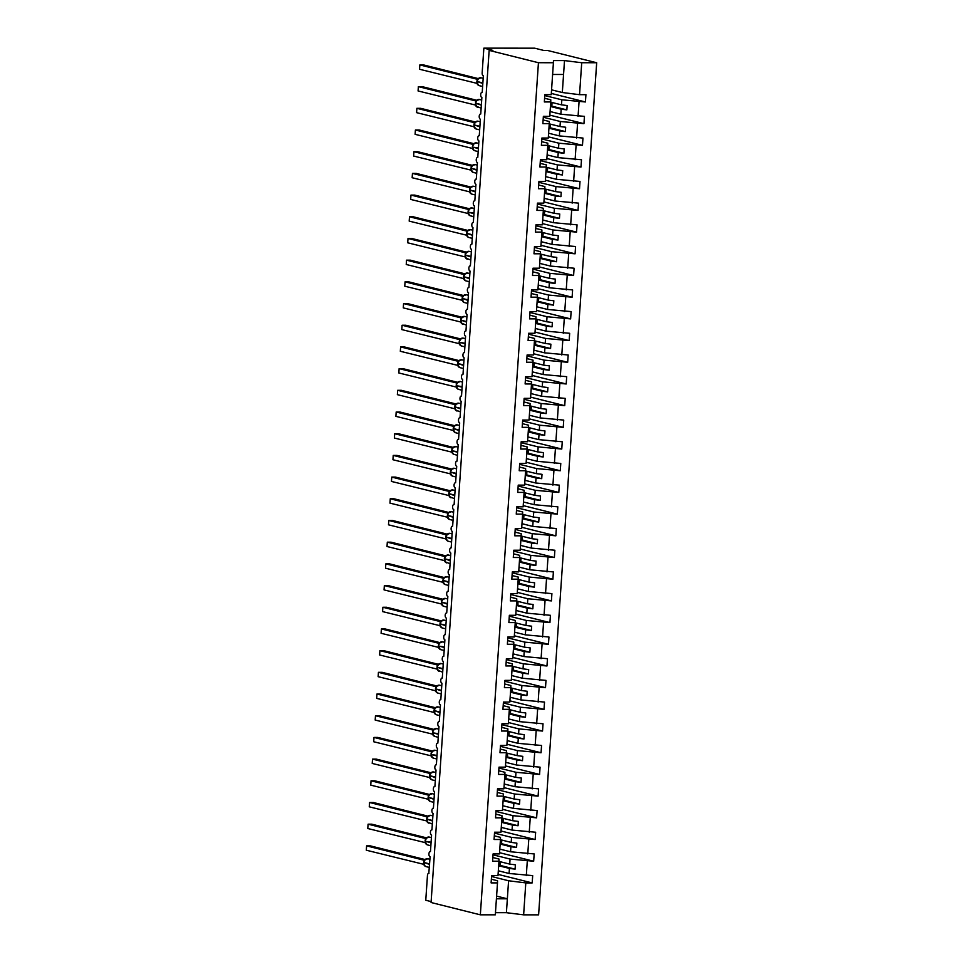 <?xml version="1.0" encoding="UTF-8"?>
<svg xmlns="http://www.w3.org/2000/svg" width="963" height="963" viewBox="0 0 963 963"><rect width="100%" height="100%" fill="white"/><g stroke="black" fill="none" stroke-linecap="round" stroke-linejoin="round"><path stroke-width="1.44" d="M491.539 876.499L508.584 880.76L525.798 882.915L523.631 914.838L538.606 914.85L596.687 62.739L547.417 50.437L543.686 50.437L534.646 48.174L483.859 48.15L492.9 50.413L489.156 50.401L431.075 902.512L480.344 914.826L495.319 914.826L497.498 882.89L491.106 882.89L491.612 875.608L497.991 875.608L498.978 861.199L492.587 861.199L493.08 853.916L499.472 853.916L500.459 839.507L494.067 839.507L494.561 832.213L500.953 832.225L501.928 817.816L495.548 817.816L496.041 810.521L502.433 810.533L503.408 796.124L497.028 796.124L497.522 788.829L503.914 788.829L504.889 774.433L498.509 774.433L499.003 767.138L505.382 767.138L506.369 752.741L499.978 752.729L500.483 745.446L506.863 745.446L507.85 731.049L501.458 731.037L501.964 723.755L508.344 723.755L509.331 709.346L502.939 709.346L503.432 702.063L509.824 702.063L510.811 687.654L504.419 687.654L504.913 680.372L511.305 680.372L512.28 665.963L505.9 665.963L506.394 658.668L512.785 658.68L513.761 644.271L507.381 644.271L507.874 636.976L514.266 636.988L515.241 622.58L508.861 622.58L509.355 615.285L515.735 615.285L516.722 600.888L510.33 600.888L510.835 593.593L517.215 593.593L518.202 579.196L511.81 579.184L512.316 571.902L518.696 571.902L519.683 557.505L513.291 557.493L513.785 550.21L520.176 550.21L521.164 535.801L514.772 535.801L515.265 528.518L521.657 528.518L522.632 514.11L516.252 514.11L516.746 506.827L523.138 506.827L524.113 492.418L517.733 492.418L518.226 485.123L524.618 485.135L525.593 470.726L519.213 470.726L519.707 463.432L526.087 463.444L527.074 449.035L520.682 449.035L521.188 441.74L527.568 441.74L528.555 427.343L522.163 427.343L522.668 420.049L529.048 420.049L530.035 405.652L523.643 405.64L524.137 398.357L530.529 398.357L531.516 383.96L525.124 383.948L525.617 376.665L532.009 376.665L532.984 362.257L526.605 362.257L527.098 354.974L533.49 354.974L534.465 340.565L528.085 340.565L528.579 333.282L534.959 333.282L535.946 318.873L529.566 318.873L530.059 311.579L536.439 311.591L537.426 297.182L531.034 297.182L531.54 289.887L537.92 289.899L538.907 275.49L532.515 275.49L533.021 268.196L539.4 268.196L540.387 253.799L533.996 253.799L534.489 246.504L540.881 246.504L541.868 232.107L535.476 232.095L535.97 224.812L542.362 224.812L543.337 210.416L536.957 210.403L537.45 203.121L543.842 203.121L544.817 188.712L538.437 188.712L538.931 181.429L545.311 181.429L546.298 167.02L539.918 167.02L540.412 159.738L546.791 159.738L547.778 145.329L541.387 145.329L541.892 138.034L548.272 138.046L549.259 123.637L542.867 123.637L543.373 116.342L549.753 116.354L550.74 101.946L544.348 101.946L544.841 94.651L551.233 94.651L553.412 62.727L538.437 62.715L480.344 914.826M544.781 95.554L561.826 99.803L561.489 104.847L567.147 105.545L566.858 109.89L561.188 109.18L560.839 114.212L584.445 116.367L583.951 123.649L560.346 121.507L560.009 126.538L565.666 127.236L565.377 131.582L559.708 130.872L559.371 135.903L582.964 138.058L582.471 145.353L558.865 143.198L558.528 148.23L564.186 148.94L563.897 153.273L558.227 152.563L557.89 157.595L581.483 159.75L580.99 167.044L557.384 164.89L557.047 169.921L562.717 170.632L562.416 174.965L556.746 174.255L556.409 179.287L580.015 181.441L579.509 188.736L555.916 186.581L555.567 191.613L561.236 192.323L560.935 196.657L555.278 195.958L554.929 200.99L578.534 203.133L578.029 210.428L554.435 208.273L554.086 213.304L559.756 214.015L559.455 218.348L553.797 217.65L553.448 222.682L577.054 224.836L576.56 232.119L552.955 229.964L552.606 234.996L558.275 235.706L557.974 240.052L552.317 239.342L551.968 244.373L575.573 246.528L575.08 253.811L551.474 251.656L551.137 256.688L556.795 257.398L556.506 261.743L550.836 261.033L550.487 266.065L574.092 268.22L573.599 275.502L549.993 273.36L549.656 278.391L555.314 279.089L555.025 283.435L549.355 282.725L549.018 287.756L572.612 289.911L572.118 297.206L548.513 295.051L548.176 300.083L553.833 300.781L553.544 305.127L547.875 304.416L547.538 309.448L571.131 311.603L570.638 318.897L547.032 316.743L546.695 321.774L552.365 322.485L552.064 326.818L546.394 326.108L546.057 331.14L569.663 333.294L569.157 340.589L545.564 338.434L545.214 343.466L550.884 344.176L550.583 348.51L544.926 347.799L544.577 352.831L568.182 354.986L567.676 362.281L544.083 360.126L543.734 365.158L549.404 365.868L549.103 370.201L543.445 369.503L543.096 374.535L566.701 376.677L566.208 383.972L542.602 381.817L542.253 386.849L547.923 387.559L547.622 391.893L541.964 391.195L541.615 396.226L565.221 398.381L564.727 405.664L541.122 403.509L540.785 408.541L546.442 409.251L546.153 413.596L540.484 412.886L540.135 417.918L563.74 420.073L563.247 427.355L539.641 425.201L539.304 430.232L544.962 430.943L544.673 435.288L539.003 434.578L538.666 439.61L562.26 441.764L561.766 449.047L538.161 446.904L537.823 451.936L543.481 452.634L543.192 456.98L537.523 456.269L537.185 461.301L560.779 463.456L560.285 470.751L536.692 468.596L536.343 473.627L542.013 474.326L541.712 478.671L536.042 477.961L535.705 482.993L559.31 485.147L558.805 492.442L535.211 490.287L534.862 495.319L540.532 496.029L540.231 500.363L534.573 499.653L534.224 504.684L557.83 506.839L557.324 514.134L533.731 511.979L533.382 517.011L539.051 517.721L538.75 522.054L533.093 521.344L532.744 526.388L556.349 528.531L555.856 535.825L532.25 533.671L531.901 538.702L537.571 539.412L537.27 543.746L531.612 543.048L531.263 548.079L554.869 550.234L554.375 557.517L530.769 555.362L530.432 560.394L536.09 561.104L535.801 565.437L530.131 564.739L529.782 569.771L553.388 571.926L552.894 579.208L529.289 577.054L528.952 582.085L534.609 582.796L534.321 587.141L528.651 586.431L528.314 591.463L551.907 593.617L551.414 600.9L527.808 598.745L527.471 603.777L533.129 604.487L532.84 608.833L527.17 608.122L526.833 613.154L550.427 615.309L549.933 622.592L526.34 620.449L525.991 625.481L531.66 626.179L531.359 630.524L525.69 629.814L525.353 634.846L548.958 637L548.453 644.295L524.859 642.14L524.51 647.172L530.18 647.882L529.879 652.216L524.221 651.506L523.872 656.537L547.478 658.692L546.972 665.987L523.378 663.832L523.029 668.864L528.699 669.574L528.398 673.907L522.74 673.197L522.391 678.229L545.997 680.384L545.503 687.678L521.898 685.524L521.549 690.555L527.218 691.265L526.917 695.599L521.26 694.889L520.911 699.932L544.516 702.075L544.023 709.37L520.417 707.215L520.08 712.247L525.738 712.957L525.449 717.291L519.779 716.592L519.442 721.624L543.036 723.779L542.542 731.061L518.937 728.907L518.6 733.938L524.257 734.649L523.968 738.982L518.299 738.284L517.962 743.316L541.555 745.47L541.062 752.753L517.456 750.598L517.119 755.63L522.777 756.34L522.488 760.686L516.818 759.976L516.481 765.007L540.074 767.162L539.581 774.445L515.987 772.29L515.638 777.322L521.308 778.032L521.007 782.377L515.337 781.667L515 786.699L538.606 788.853L538.1 796.136L514.507 793.994L514.158 799.025L519.827 799.723L519.526 804.069L513.869 803.359L513.52 808.39L537.125 810.545L536.62 817.84L513.026 815.685L512.677 820.717L518.347 821.427L518.046 825.76L512.388 825.05L512.039 830.082L535.645 832.237L535.151 839.531L511.546 837.377L511.197 842.408L516.866 843.119L516.565 847.452L510.908 846.742L510.559 851.774L534.164 853.928L533.671 861.223L510.065 859.068L509.728 864.1L515.386 864.81L515.097 869.144L509.427 868.433L509.09 873.477L532.683 875.62L532.19 882.915L525.798 882.915M551.317 93.435L585.432 101.958L561.826 99.803M596.687 62.739L581.712 62.739L579.545 94.675L585.925 94.675L585.432 101.958M579.545 94.675L562.32 92.52L551.558 89.836M428.98 873.26A2.624 1.372 -90 0 0 428.812 873.236L430.112 856.769A2.624 1.372 90 0 1 428.92 854A2.624 1.372 90 0 1 430.28 851.545A2.624 1.372 90 0 1 430.461 851.569L431.58 835.077A2.624 1.372 90 0 1 430.401 832.309A2.624 1.372 90 0 1 431.761 829.853A2.624 1.372 90 0 1 431.942 829.877L433.061 813.386A2.624 1.372 90 0 1 431.881 810.617A2.624 1.372 90 0 1 433.242 808.162A2.624 1.372 90 0 1 433.422 808.186L434.542 791.694A2.624 1.372 90 0 1 433.362 788.926A2.624 1.372 90 0 1 434.722 786.47A2.624 1.372 90 0 1 434.903 786.482L436.022 770.003A2.624 1.372 90 0 1 434.831 767.222A2.624 1.372 90 0 1 436.203 764.778A2.624 1.372 90 0 1 436.371 764.791L437.503 748.311A2.624 1.372 90 0 1 436.311 745.531A2.624 1.372 90 0 1 437.684 743.075A2.624 1.372 90 0 1 437.852 743.099L438.984 726.62A2.624 1.372 90 0 1 437.792 723.839A2.624 1.372 90 0 1 439.164 721.383A2.624 1.372 90 0 1 439.333 721.407L440.464 704.916A2.624 1.372 90 0 1 439.272 702.147A2.624 1.372 90 0 1 440.633 699.692A2.624 1.372 90 0 1 440.813 699.716L441.933 683.224A2.624 1.372 90 0 1 440.753 680.456A2.624 1.372 90 0 1 442.113 678A2.624 1.372 90 0 1 442.294 678.024L443.413 661.533A2.624 1.372 90 0 1 442.234 658.764A2.624 1.372 90 0 1 443.594 656.309A2.624 1.372 90 0 1 443.774 656.333L444.894 639.841A2.624 1.372 90 0 1 443.714 637.073A2.624 1.372 90 0 1 445.075 634.617A2.624 1.372 90 0 1 445.255 634.641L446.375 618.15A2.624 1.372 90 0 1 445.183 615.381A2.624 1.372 90 0 1 446.555 612.925A2.624 1.372 90 0 1 446.724 612.937L447.855 596.458A2.624 1.372 90 0 1 446.663 593.677A2.624 1.372 90 0 1 448.036 591.234A2.624 1.372 90 0 1 448.204 591.246L449.336 574.767A2.624 1.372 90 0 1 448.144 571.986A2.624 1.372 90 0 1 449.516 569.53A2.624 1.372 90 0 1 449.685 569.554L450.816 553.075A2.624 1.372 90 0 1 449.625 550.294A2.624 1.372 90 0 1 450.985 547.839A2.624 1.372 90 0 1 451.166 547.863L452.285 531.371A2.624 1.372 90 0 1 451.105 528.603A2.624 1.372 90 0 1 452.466 526.147A2.624 1.372 90 0 1 452.646 526.171L453.766 509.68A2.624 1.372 90 0 1 452.586 506.911A2.624 1.372 90 0 1 453.946 504.456A2.624 1.372 90 0 1 454.127 504.48L455.246 487.988A2.624 1.372 90 0 1 454.055 485.22A2.624 1.372 90 0 1 455.427 482.764A2.624 1.372 90 0 1 455.607 482.788L456.727 466.297A2.624 1.372 90 0 1 455.535 463.528A2.624 1.372 90 0 1 456.907 461.072A2.624 1.372 90 0 1 457.076 461.096L458.207 444.605A2.624 1.372 90 0 1 457.016 441.836A2.624 1.372 90 0 1 458.388 439.381A2.624 1.372 90 0 1 458.557 439.393L459.688 422.913A2.624 1.372 90 0 1 458.496 420.133A2.624 1.372 90 0 1 459.869 417.689A2.624 1.372 90 0 1 460.037 417.701L461.169 401.222A2.624 1.372 90 0 1 459.977 398.441A2.624 1.372 90 0 1 461.337 395.986A2.624 1.372 90 0 1 461.518 396.01L462.637 379.53A2.624 1.372 90 0 1 461.458 376.75A2.624 1.372 90 0 1 462.818 374.294A2.624 1.372 90 0 1 462.998 374.318L464.118 357.827A2.624 1.372 90 0 1 462.938 355.058A2.624 1.372 90 0 1 464.298 352.602A2.624 1.372 90 0 1 464.479 352.627L465.598 336.135A2.624 1.372 90 0 1 464.407 333.367A2.624 1.372 90 0 1 465.779 330.911A2.624 1.372 90 0 1 465.96 330.935L467.079 314.444A2.624 1.372 90 0 1 465.887 311.675A2.624 1.372 90 0 1 467.26 309.219A2.624 1.372 90 0 1 467.428 309.243L468.56 292.752A2.624 1.372 90 0 1 467.368 289.983A2.624 1.372 90 0 1 468.74 287.528A2.624 1.372 90 0 1 468.909 287.552L470.04 271.06A2.624 1.372 90 0 1 468.849 268.292A2.624 1.372 90 0 1 470.221 265.836A2.624 1.372 90 0 1 470.389 265.848L471.521 249.369A2.624 1.372 90 0 1 470.329 246.588A2.624 1.372 90 0 1 471.689 244.133A2.624 1.372 90 0 1 471.87 244.157L472.989 227.677A2.624 1.372 90 0 1 471.81 224.897A2.624 1.372 90 0 1 473.17 222.441A2.624 1.372 90 0 1 473.351 222.465L474.47 205.986A2.624 1.372 90 0 1 473.29 203.205A2.624 1.372 90 0 1 474.651 200.749A2.624 1.372 90 0 1 474.831 200.773L475.951 184.282A2.624 1.372 90 0 1 474.759 181.513A2.624 1.372 90 0 1 476.131 179.058A2.624 1.372 90 0 1 476.312 179.082L477.431 162.591A2.624 1.372 90 0 1 476.24 159.822A2.624 1.372 90 0 1 477.612 157.366A2.624 1.372 90 0 1 477.78 157.39L478.912 140.899A2.624 1.372 90 0 1 477.72 138.13A2.624 1.372 90 0 1 479.093 135.675A2.624 1.372 90 0 1 479.261 135.699L480.393 119.207A2.624 1.372 90 0 1 479.201 116.439A2.624 1.372 90 0 1 480.573 113.983A2.624 1.372 90 0 1 480.742 114.007L481.873 97.516A2.624 1.372 90 0 1 480.681 94.747A2.624 1.372 90 0 1 482.042 92.292A2.624 1.372 90 0 1 482.222 92.304L483.342 75.824A2.624 1.372 90 0 1 482.162 72.875L483.859 48.15M543.301 117.245L560.346 121.507M549.837 115.139L583.951 123.649M550.078 111.527L560.839 114.212M541.832 138.937L558.865 143.198M548.356 136.83L582.471 145.353M548.609 133.219L559.371 135.903M540.351 160.628L557.384 164.89M546.876 158.522L580.99 167.044M547.128 154.911L557.89 157.595M538.871 182.32L555.916 186.581M545.395 180.213L579.509 188.736M545.648 176.602L556.409 179.287M537.39 204.012L554.435 208.273M543.926 201.905L578.029 210.428M544.167 198.294L554.929 200.99M535.909 225.715L552.955 229.964M542.446 223.597L576.56 232.119M542.687 219.985L553.448 222.682M534.429 247.407L551.474 251.656M540.965 245.288L575.08 253.811M541.206 241.689L551.968 244.373M532.948 269.098L549.993 273.36M539.485 266.98L573.599 275.502M539.725 263.381L550.487 266.065M531.48 290.79L548.513 295.051M538.004 288.683L572.118 297.206M538.257 285.072L549.018 287.756M529.999 312.481L547.032 316.743M536.523 310.375L570.638 318.897M536.776 306.764L547.538 309.448M528.518 334.173L545.564 338.434M535.043 332.066L569.157 340.589M535.296 328.455L546.057 331.14M527.038 355.865L544.083 360.126M533.574 353.758L567.676 362.281M533.815 350.147L544.577 352.831M525.557 377.556L542.602 381.817M532.094 375.45L566.208 383.972M532.334 371.838L543.096 374.535M524.077 399.26L541.122 403.509M530.613 397.141L564.727 405.664M530.854 393.53L541.615 396.226M522.596 420.951L539.641 425.201M529.132 418.833L563.247 427.355M529.373 415.234L540.135 417.918M521.127 442.643L538.161 446.904M527.652 440.524L561.766 449.047M527.905 436.925L538.666 439.61M519.647 464.335L536.692 468.596M526.171 462.228L560.285 470.751M526.424 458.617L537.185 461.301M518.166 486.026L535.211 490.287M524.691 483.92L558.805 492.442M524.943 480.308L535.705 482.993M516.686 507.718L533.731 511.979M523.222 505.611L557.324 514.134M523.463 502L534.224 504.684M515.205 529.409L532.25 533.671M521.741 527.303L555.856 535.825M521.982 523.691L532.744 526.388M513.724 551.101L530.769 555.362M520.261 548.994L554.375 557.517M520.501 545.383L531.263 548.079M512.244 572.804L529.289 577.054M518.78 570.686L552.894 579.208M519.021 567.075L529.782 569.771M510.775 594.496L527.808 598.745M517.3 592.377L551.414 600.9M517.552 588.778L528.314 591.463M509.295 616.188L526.34 620.449M515.819 614.069L549.933 622.592M516.072 610.47L526.833 613.154M507.814 637.879L524.859 642.14M514.338 635.773L548.453 644.295M514.591 632.161L525.353 634.846M506.333 659.571L523.378 663.832M512.87 657.464L546.972 665.987M513.11 653.853L523.872 656.537M504.853 681.262L521.898 685.524M511.389 679.156L545.503 687.678M511.63 675.545L522.391 678.229M503.372 702.954L520.417 707.215M509.909 700.847L544.023 709.37M510.149 697.236L520.911 699.932M501.892 724.645L518.937 728.907M508.428 722.539L542.542 731.061M508.669 718.928L519.442 721.624M500.423 746.349L517.456 750.598M506.947 744.23L541.062 752.753M507.2 740.619L517.962 743.316M498.942 768.041L515.987 772.29M505.467 765.922L539.581 774.445M505.719 762.323L516.481 765.007M497.462 789.732L514.507 793.994M503.986 787.614L538.1 796.136M504.239 784.014L515 786.699M495.981 811.424L513.026 815.685M502.517 809.317L536.62 817.84M502.758 805.706L513.52 808.39M494.501 833.115L511.546 837.377M501.037 831.009L535.151 839.531M501.278 827.398L512.039 830.082M493.02 854.807L510.065 859.068M499.556 852.7L533.671 861.223M499.797 849.089L510.559 851.774M544.601 98.262L550.776 99.803L550.74 101.946M543.12 119.954L549.295 121.494L549.259 123.637M541.639 141.645L547.815 143.186L547.778 145.329M540.159 163.337L546.334 164.878L546.298 167.02M538.69 185.028L544.853 186.581L544.817 188.712M537.21 206.732L543.373 208.273L543.337 210.416M535.729 228.424L541.904 229.964L541.868 232.107M534.248 250.115L540.424 251.656L540.387 253.799M532.768 271.807L538.943 273.348L538.907 275.49M531.287 293.498L537.462 295.039L537.426 297.182M529.806 315.19L535.982 316.731L535.946 318.873M528.338 336.881L534.501 338.422L534.465 340.565M526.857 358.573L533.021 360.126L532.984 362.257M525.377 380.277L531.552 381.817L531.516 383.96M523.896 401.968L530.071 403.509L530.035 405.652M522.415 423.66L528.591 425.201L528.555 427.343M520.935 445.351L527.11 446.892L527.074 449.035M519.454 467.043L525.629 468.584L525.593 470.726M517.986 488.735L524.149 490.275L524.113 492.418M516.505 510.426L522.668 511.967L522.632 514.11M515.024 532.118L521.2 533.671L521.164 535.801M513.544 553.821L519.719 555.362L519.683 557.505M512.063 575.513L518.238 577.054L518.202 579.196M510.583 597.204L516.758 598.745L516.722 600.888M509.102 618.896L515.277 620.437L515.241 622.58M507.633 640.588L513.797 642.128L513.761 644.271M506.153 662.279L512.316 663.82L512.28 665.963M504.672 683.971L510.847 685.512L510.811 687.654M503.192 705.662L509.367 707.215L509.331 709.346M501.711 727.366L507.886 728.907L507.85 731.049M500.23 749.058L506.406 750.598L506.369 752.741M498.75 770.749L504.925 772.29L504.889 774.433M497.281 792.441L503.444 793.981L503.408 796.124M495.801 814.132L501.964 815.673L501.928 817.816M494.32 835.824L500.495 837.365L500.459 839.507M492.839 857.515L499.015 859.056L498.978 861.199M498.076 874.392L532.19 882.915M498.316 870.781L509.09 873.477M428.812 873.236A2.624 1.372 -90 0 0 427.452 875.523L425.766 900.261L431.135 901.597M491.359 879.207L497.534 880.76L497.498 882.89M579.04 101.958L578.065 116.367M577.559 123.649L576.584 138.058M576.091 145.341L575.104 159.75M574.61 167.032L573.623 181.441M573.129 188.736L572.142 203.133M571.649 210.428L570.662 224.824M570.168 232.119L569.193 246.516M568.688 253.811L567.713 268.22M567.207 275.502L566.232 289.911M565.738 297.194L564.751 311.603M564.258 318.885L563.271 333.294M562.777 340.577L561.79 354.986M561.297 362.281L560.31 376.677M559.816 383.972L558.841 398.369M558.335 405.664L557.36 420.061M556.855 427.355L555.88 441.764M555.386 449.047L554.399 463.456M553.906 470.738L552.918 485.147M552.425 492.43L551.438 506.839M550.944 514.134L549.957 528.531M549.464 535.825L548.489 550.222M547.983 557.517L547.008 571.914M546.503 579.208L545.527 593.605M545.034 600.9L544.047 615.309M543.553 622.592L542.566 637M542.073 644.283L541.086 658.692M540.592 665.975L539.605 680.384M539.111 687.678L538.136 702.075M537.631 709.37L536.656 723.767M536.15 731.061L535.175 745.458M534.682 752.753L533.695 767.15M533.201 774.445L532.214 788.853M531.72 796.136L530.733 810.545M530.24 817.828L529.253 832.237M528.759 839.519L527.784 853.928M527.279 861.223L526.304 875.62M550.716 102.15L561.489 104.847M550.427 106.496L561.188 109.18M549.247 123.842L560.009 126.538M548.946 128.187L559.708 130.872M547.766 145.533L558.528 148.23M547.466 149.879L558.227 152.563M546.286 167.237L557.047 169.921M545.985 171.57L556.746 174.255M544.805 188.929L555.567 191.613M544.504 193.262L555.278 195.958M543.325 210.62L554.086 213.304M543.036 214.954L553.797 217.65M541.844 232.312L552.606 234.996M541.555 236.645L552.317 239.342M540.363 254.003L551.137 256.688M540.074 258.349L550.836 261.033M538.895 275.695L549.656 278.391M538.594 280.04L549.355 282.725M537.414 297.386L548.176 300.083M537.113 301.732L547.875 304.416M535.934 319.078L546.695 321.774M535.633 323.424L546.394 326.108M534.453 340.782L545.214 343.466M534.152 345.115L544.926 347.799M532.972 362.473L543.734 365.158M532.683 366.807L543.445 369.503M531.492 384.165L542.253 386.849M531.203 388.498L541.964 391.195M530.011 405.856L540.785 408.541M529.722 410.19L540.484 412.886M528.543 427.548L539.304 430.232M528.242 431.893L539.003 434.578M527.062 449.24L537.823 451.936M526.761 453.585L537.523 456.269M525.581 470.931L536.343 473.627M525.28 475.277L536.042 477.961M524.101 492.623L534.862 495.319M523.8 496.968L534.573 499.653M522.62 514.326L533.382 517.011M522.331 518.66L533.093 521.344M521.139 536.018L531.901 538.702M520.851 540.351L531.612 543.048M519.659 557.709L530.432 560.394M519.37 562.043L530.131 564.739M518.19 579.401L528.952 582.085M517.889 583.734L528.651 586.431M516.71 601.093L527.471 603.777M516.409 605.438L527.17 608.122M515.229 622.784L525.991 625.481M514.928 627.13L525.69 629.814M513.748 644.476L524.51 647.172M513.448 648.821L524.221 651.506M512.268 666.179L523.029 668.864M511.979 670.513L522.74 673.197M510.787 687.871L521.549 690.555M510.498 692.204L521.26 694.889M509.307 709.562L520.08 712.247M509.018 713.896L519.779 716.592M507.838 731.254L518.6 733.938M507.537 735.588L518.299 738.284M506.357 752.946L517.119 755.63M506.057 757.279L516.818 759.976M504.877 774.637L515.638 777.322M504.576 778.983L515.337 781.667M503.396 796.329L514.158 799.025M503.095 800.674L513.869 803.359M501.916 818.02L512.677 820.717M501.627 822.366L512.388 825.05M500.435 839.724L511.197 842.408M500.146 844.057L510.908 846.742M498.954 861.416L509.728 864.1M498.665 865.749L509.427 868.433M508.584 880.76L506.406 912.695L495.464 912.683M523.631 914.838L506.406 912.695M496.595 896.12L507.357 898.804L496.414 898.804M581.712 62.739L564.499 60.585L553.448 60.585L553.412 62.727M538.437 62.715L489.156 50.401M552.606 74.464L563.56 74.476L562.32 92.52M564.499 60.585L563.56 74.476M498.69 865.388L500.062 865.388L500.303 861.753M500.062 865.388L515.097 869.144M500.17 843.696L501.542 843.696L501.783 840.049M501.542 843.696L516.565 847.452M501.651 822.005L503.023 822.005L503.264 818.357M503.023 822.005L518.046 825.76M503.131 800.313L504.492 800.313L504.744 796.666M504.492 800.313L519.526 804.069M504.6 778.622L505.972 778.622L506.225 774.974M505.972 778.622L521.007 782.377M506.081 756.93L507.453 756.93L507.706 753.283M507.453 756.93L522.488 760.686M507.561 735.226L508.933 735.226L509.186 731.591M508.933 735.226L523.968 738.982M509.042 713.535L510.414 713.535L510.655 709.9M510.414 713.535L525.449 717.291M510.522 691.843L511.895 691.843L512.135 688.208M511.895 691.843L526.917 695.599M512.003 670.152L513.375 670.152L513.616 666.504M513.375 670.152L528.398 673.907M513.484 648.46L514.844 648.46L515.097 644.813M514.844 648.46L529.879 652.216M514.952 626.769L516.324 626.769L516.577 623.121M516.324 626.769L531.359 630.524M516.433 605.077L517.805 605.077L518.058 601.43M517.805 605.077L532.84 608.833M517.913 583.385L519.286 583.385L519.539 579.738M519.286 583.385L534.321 587.141M519.394 561.682L520.766 561.682L521.007 558.046M520.766 561.682L535.801 565.437M520.875 539.99L522.247 539.99L522.488 536.355M522.247 539.99L537.27 543.746M522.355 518.299L523.728 518.299L523.968 514.663M523.728 518.299L538.75 522.054M523.836 496.607L525.196 496.607L525.449 492.96M525.196 496.607L540.231 500.363M525.304 474.915L526.677 474.915L526.93 471.268M526.677 474.915L541.712 478.671M526.785 453.224L528.157 453.224L528.41 449.577M528.157 453.224L543.192 456.98M528.266 431.532L529.638 431.532L529.891 427.885M529.638 431.532L544.673 435.288M529.746 409.841L531.119 409.841L531.359 406.193M531.119 409.841L546.153 413.596M531.227 388.137L532.599 388.137L532.84 384.502M532.599 388.137L547.622 391.893M532.708 366.446L534.08 366.446L534.321 362.81M534.08 366.446L549.103 370.201M534.188 344.754L535.548 344.754L535.801 341.119M535.548 344.754L550.583 348.51M535.657 323.062L537.029 323.062L537.282 319.415M537.029 323.062L552.064 326.818M537.137 301.371L538.51 301.371L538.762 297.723M538.51 301.371L553.544 305.127M538.618 279.679L539.99 279.679L540.243 276.032M539.99 279.679L555.025 283.435M540.099 257.988L541.471 257.988L541.712 254.34M541.471 257.988L556.506 261.743M541.579 236.296L542.951 236.296L543.192 232.649M542.951 236.296L557.974 240.052M543.06 214.593L544.432 214.593L544.673 210.957M544.432 214.593L559.455 218.348M544.54 192.901L545.901 192.901L546.153 189.266M545.901 192.901L560.935 196.657M546.009 171.209L547.381 171.209L547.634 167.574M547.381 171.209L562.416 174.965M547.49 149.518L548.862 149.518L549.115 145.87M548.862 149.518L563.897 153.273M548.97 127.826L550.342 127.826L550.595 124.179M550.342 127.826L565.377 131.582M550.451 106.135L551.823 106.135L552.064 102.487M551.823 106.135L566.858 109.89M424.984 859.526L370.334 845.875L366.602 845.875L424.009 860.212L425.369 859.417L423.612 862.367L424.31 860.2M366.313 850.221L366.602 845.875L366.313 850.221L423.732 864.317M423.78 862.102L424.009 860.212A1.926 1.445 -93.4 0 0 424.214 860.224M423.708 862.848L424.936 865.761M424.695 859.863L424.045 860.224M424.322 865.46L423.744 864.569L424.322 865.46M426.465 837.834L371.814 824.184L368.083 824.184L425.49 838.52L426.85 837.726L425.092 840.675L425.79 838.508M367.782 828.517L368.083 824.184L367.782 828.517L425.213 842.625M425.261 840.41L425.49 838.52M425.189 841.156L426.416 844.07M426.176 838.171L425.526 838.532A1.926 1.445 -93.4 0 0 425.694 838.532M425.802 843.769L425.225 842.878L425.802 843.769M426.741 818.719L427.006 816.841L428.33 816.034L426.705 818.935L427.259 816.817M427.175 816.841A1.926 1.445 -93.4 0 1 426.982 816.829L369.563 802.492L373.295 802.492L427.945 816.143M369.262 806.825L369.563 802.492L369.262 806.825L426.693 820.933M426.669 819.465L427.897 822.378M427.656 816.48L427.006 816.841M427.223 822.029L432.339 824.051M429.426 794.451L374.776 780.8L371.044 780.8L428.439 795.137L429.799 794.343L428.054 797.292L428.74 795.125M370.743 785.134L371.044 780.8L370.743 785.134L428.162 799.242M428.222 797.027L428.439 795.137M428.15 797.761L429.378 800.686M429.137 794.788L428.487 795.149A1.926 1.445 -93.4 0 0 428.655 795.149M428.704 800.337L428.186 799.483L430.437 801.517L433.819 802.36M429.703 775.335L429.955 773.458L431.28 772.651L429.667 775.552L430.22 773.433M430.136 773.458A1.926 1.445 -93.4 0 1 429.943 773.445L372.525 759.109L376.256 759.109L430.906 772.759M372.224 763.442L372.525 759.109L372.224 763.442L429.642 777.538M429.63 776.07L430.846 778.995M430.617 773.096L429.955 773.458M430.184 778.646L429.667 777.791L431.918 779.825L435.3 780.668M432.387 751.068L377.737 737.417L373.993 737.417L431.4 751.754L432.76 750.959L431.003 753.897L431.701 751.73M373.704 741.751L373.993 737.417L373.704 741.751L431.123 755.847M431.171 753.632L431.4 751.754A1.926 1.445 -93.4 0 0 431.605 751.766M431.099 754.378L432.327 757.303M432.098 751.405L431.436 751.754M431.665 756.954L431.147 756.099L433.398 758.134L436.769 758.976M433.856 729.376L379.217 715.726L375.474 715.714L432.881 730.062L434.241 729.268L432.483 732.205L433.181 730.038M375.185 720.059L375.474 715.714L375.185 720.059L432.604 734.155M432.652 731.94L432.881 730.062M432.58 732.687L433.807 735.612M433.579 729.713L432.917 730.062A1.926 1.445 -93.4 0 0 433.085 730.074M433.145 735.263L432.628 734.408L434.879 736.442L438.249 737.285M435.336 707.685L380.686 694.022L376.954 694.022L434.361 708.359L435.721 707.564L433.964 710.513L434.662 708.347M376.665 698.368L376.954 694.022L376.665 698.368L434.084 712.464M434.132 710.249L434.361 708.359A1.926 1.445 -93.4 0 0 434.566 708.383M434.06 710.995L435.288 713.908M435.047 708.01L434.397 708.371M434.674 713.607L434.096 712.716L434.674 713.607M436.817 685.981L382.167 672.33L378.435 672.33L435.842 686.667L437.202 685.873L435.445 688.822L436.143 686.655M378.134 676.676L378.435 672.33L378.134 676.676L435.565 690.772M435.613 688.557L435.842 686.667M435.541 689.303L436.769 692.216M436.528 686.318L435.878 686.679A1.926 1.445 -93.4 0 0 436.046 686.679M436.155 691.915L435.577 691.025L436.155 691.915M437.094 666.865L437.358 664.988L438.683 664.181L437.058 667.082L437.611 664.964M437.527 664.988A1.926 1.445 -93.4 0 1 437.334 664.976L379.916 650.639L383.647 650.639L438.297 664.289M379.615 654.972L379.916 650.639L379.615 654.972L437.046 669.08M437.021 667.612L438.249 670.525M438.009 664.626L437.358 664.988M437.575 670.176L442.691 672.21M439.778 642.598L385.128 628.947L381.396 628.947L438.791 643.284L440.151 642.49L438.406 645.439L439.092 643.272M381.095 633.281L381.396 628.947L381.095 633.281L438.514 647.389M438.574 645.174L438.791 643.284M438.502 645.92L439.73 648.833M439.489 642.935L438.839 643.296A1.926 1.445 -93.4 0 0 439.008 643.296M439.056 648.484L438.538 647.63L440.789 649.664L444.172 650.507M440.055 623.482L440.308 621.604L441.632 620.798L440.019 623.699L440.573 621.58M440.488 621.604A1.926 1.445 -93.4 0 1 440.296 621.592L382.877 607.256L386.608 607.256L441.259 620.906M382.576 611.589L382.877 607.256L382.576 611.589L439.995 625.697M439.983 624.217L441.198 627.142M440.97 621.243L440.308 621.604M440.536 626.793L440.019 625.938L442.27 627.972L445.652 628.815M442.739 599.215L388.089 585.564L384.345 585.564L441.752 599.901L443.112 599.106L441.355 602.056L442.053 599.889M384.056 589.898L384.345 585.564L384.056 589.898L441.475 603.994M441.523 601.791L441.752 599.901A1.926 1.445 -93.4 0 0 441.957 599.913M441.451 602.525L442.679 605.45M442.45 599.552L441.788 599.913M442.065 605.149L441.499 604.246L442.065 605.149M444.208 577.523L389.57 563.873L385.826 563.861L443.233 578.209L444.593 577.415L442.836 580.352L443.534 578.185M385.537 568.206L385.826 563.861L385.537 568.206L442.956 582.302M443.004 580.087L443.233 578.209M442.932 580.833L444.16 583.759M443.931 577.86L443.269 578.209A1.926 1.445 -93.4 0 0 443.437 578.221M443.498 583.409L442.98 582.555L445.231 584.589L448.602 585.432M445.688 555.832L391.038 542.181L387.307 542.169L444.713 556.518L446.074 555.723L444.316 558.66L445.014 556.494M387.018 546.515L387.307 542.169L387.018 546.515L444.437 560.61M444.485 558.396L444.713 556.518A1.926 1.445 -93.4 0 0 444.918 556.53M444.412 559.142L445.64 562.067M445.4 556.169L444.75 556.518M444.978 561.718L450.082 563.74M447.169 534.14L392.519 520.477L388.787 520.477L446.182 534.814L447.554 534.02L445.797 536.969L446.495 534.802M388.486 524.823L388.787 520.477L388.486 524.823L445.917 538.919M445.965 536.704L446.182 534.814M445.893 537.45L447.121 540.363M446.88 534.465L446.23 534.826A1.926 1.445 -93.4 0 0 446.399 534.838M446.507 540.062L445.929 539.172L446.507 540.062M447.446 515.012L447.711 513.135L449.035 512.328L447.41 515.241L447.964 513.11M447.879 513.135A1.926 1.445 -93.4 0 1 447.687 513.123L390.268 498.786L393.999 498.786L448.65 512.436M389.967 503.131L390.268 498.786L389.967 503.131L447.398 517.227M447.374 515.759L448.602 518.672M448.361 512.773L447.711 513.135M447.927 518.335L447.41 517.48L449.661 519.514L453.043 520.357M450.13 490.745L395.48 477.094L391.748 477.094L449.143 491.431L450.503 490.636L448.758 493.586L449.444 491.419M391.447 481.428L391.748 477.094L391.447 481.428L448.866 495.536M448.927 493.321L449.143 491.431M448.854 494.067L450.082 496.98M449.841 491.082L449.191 491.443A1.926 1.445 -93.4 0 0 449.36 491.443M449.408 496.631L454.524 498.665M450.407 471.629L450.66 469.751L451.984 468.945L450.371 471.846L450.925 469.727M450.84 469.751A1.926 1.445 -93.4 0 1 450.648 469.739L393.229 455.403L396.961 455.403L451.611 469.053M392.928 459.736L393.229 455.403L392.928 459.736L450.347 473.844M450.335 472.376L451.551 475.289M451.322 469.39L450.66 469.751M450.889 474.94L450.371 474.085L452.622 476.119L456.005 476.962M453.091 447.362L398.441 433.711L394.698 433.711L452.104 448.048L453.465 447.253L451.707 450.203L452.405 448.036M394.409 438.045L394.698 433.711L394.409 438.045L451.828 452.141M451.876 449.938L452.104 448.048A1.926 1.445 -93.4 0 0 452.309 448.06M451.803 450.672L453.031 453.597M452.803 447.699L452.141 448.06M452.417 453.296L451.852 452.393L452.417 453.296M454.56 425.67L399.922 412.02L396.178 412.02L453.585 426.356L454.945 425.562L453.188 428.511L453.886 426.344M395.889 416.353L396.178 412.02L395.889 416.353L453.308 430.449M453.356 428.246L453.585 426.356M453.284 428.98L454.512 431.906M454.283 426.007L453.621 426.368A1.926 1.445 -93.4 0 0 453.79 426.368M453.85 431.556L453.332 430.702L455.583 432.736L458.954 433.579M456.041 403.979L401.39 390.328L397.659 390.316L455.066 404.665L456.426 403.87L454.668 406.807L455.367 404.641M397.37 394.661L397.659 390.316L397.37 394.661L454.789 408.757M454.837 406.542L455.066 404.665A1.926 1.445 -93.4 0 0 455.27 404.677M454.765 407.289L455.993 410.214M455.752 404.316L455.102 404.665M455.33 409.865L460.434 411.887M457.521 382.287L402.871 368.636L399.139 368.624L456.534 382.973L457.906 382.179L456.149 385.116L456.847 382.949M398.838 372.97L399.139 368.624L398.838 372.97L456.269 387.066M456.318 384.851L456.534 382.973M456.245 385.597L457.473 388.522M457.232 382.624L456.582 382.973A1.926 1.445 -93.4 0 0 456.751 382.985M456.859 388.221L456.281 387.319L456.859 388.221M457.798 363.159L458.063 361.281L459.387 360.475L457.762 363.388L458.316 361.257M458.232 361.294A1.926 1.445 -93.4 0 1 458.039 361.269L400.62 346.933L404.352 346.933L459.002 360.595M400.319 351.278L400.62 346.933L400.319 351.278L457.75 365.374M457.726 363.906L458.954 366.819M458.713 360.92L458.063 361.281M458.28 366.482L457.762 365.627L460.013 367.661L463.396 368.504M460.073 339.277L463.359 338.145A3.768 3.19 104 0 0 459.231 341.793L460.856 338.783L459.977 339.421M459.495 339.578L402.101 325.241L405.832 325.241L460.483 338.892M459.279 341.468L459.796 339.566M401.8 329.587L402.101 325.241L401.8 329.587L459.219 343.683M459.207 342.214L460.434 345.127M460.194 339.229L459.544 339.59A1.926 1.445 -93.4 0 0 459.712 339.59M459.76 344.79L459.243 343.935L461.494 345.97L464.876 346.812M460.759 319.776L461.012 317.898L462.336 317.092L460.723 319.993L461.277 317.874M461.193 317.898A1.926 1.445 -93.4 0 1 461 317.886L403.581 303.55L407.313 303.55L461.963 317.2M403.28 307.883L403.581 303.55L403.28 307.883L460.699 321.991M460.687 320.523L461.903 323.436M461.674 317.537L461.012 317.898M461.241 323.087L466.357 325.121M463.444 295.509L408.794 281.858L405.05 281.858L462.457 296.195L463.817 295.4L462.059 298.349L462.758 296.183M404.761 286.192L405.05 281.858L404.761 286.192L462.18 300.3M462.228 298.085L462.457 296.195A1.926 1.445 -93.4 0 0 462.661 296.207M462.156 298.831L463.384 301.744M463.155 295.846L462.493 296.207M462.77 301.443L462.204 300.54L462.77 301.443M464.912 273.817L410.274 260.166L406.53 260.166L463.937 274.503L465.298 273.709L463.54 276.658L464.238 274.491M406.242 264.5L406.53 260.166L406.242 264.5L463.66 278.596M463.709 276.393L463.937 274.503M463.636 277.127L464.864 280.052M464.635 274.154L463.973 274.515A1.926 1.445 -93.4 0 0 464.142 274.515M464.202 279.703L463.685 278.849L465.936 280.883L469.306 281.726M465.189 254.689L465.454 252.824L466.778 252.017L465.165 254.918L465.719 252.8M465.623 252.824A1.926 1.445 -93.4 0 1 465.442 252.812L408.011 238.475L411.743 238.475L466.393 252.125M407.722 242.808L408.011 238.475L407.722 242.808L465.141 256.904M465.117 255.436L466.345 258.361M466.104 252.462L465.454 252.824M465.683 258.012L470.787 260.034M467.874 230.434L413.223 216.783L409.492 216.771L466.886 231.12L468.259 230.326L466.501 233.263L467.199 231.096M409.191 221.117L409.492 216.771L409.191 221.117L466.622 235.213M466.67 232.998L466.886 231.12M466.598 233.744L467.825 236.669M467.585 230.771L466.935 231.12A1.926 1.445 -93.4 0 0 467.103 231.132M467.211 236.368L466.634 235.466L467.211 236.368M468.15 211.306L468.415 209.428L469.739 208.634L468.114 211.535L468.668 209.404M468.367 209.428L410.972 195.08L414.704 195.092L469.354 208.742M410.671 199.425L410.972 195.08L410.671 199.425L468.102 213.521M468.078 212.053L469.306 214.978M469.065 209.067L468.415 209.428M468.632 214.629L468.114 213.774L470.365 215.808L473.748 216.651M470.835 187.051L416.185 173.388L412.453 173.388L469.848 187.725L471.208 186.93L469.463 189.88L470.149 187.713M412.152 177.734L412.453 173.388L412.152 177.734L469.571 191.83M469.631 189.615L469.848 187.725M469.559 190.361L470.787 193.274M470.546 187.376L469.896 187.737A1.926 1.445 -93.4 0 0 470.064 187.749M470.113 192.937L469.595 192.082L471.846 194.117L475.228 194.959M471.112 167.923L471.364 166.045L472.689 165.239L471.076 168.152L471.629 166.021M471.545 166.045A1.926 1.445 -93.4 0 1 471.352 166.033L413.934 151.697L417.665 151.697L472.315 165.347M413.633 156.042L413.934 151.697L413.633 156.042L471.051 170.138M471.039 168.669L472.255 171.583M472.026 165.684L471.364 166.045M471.593 171.245L471.076 170.391L473.327 172.425L476.709 173.268M473.796 143.656L419.146 130.005L415.402 130.005L472.809 144.342L474.169 143.547L472.412 146.496L473.11 144.33M415.113 134.339L415.402 130.005L415.113 134.339L472.532 148.446M472.58 146.232L472.809 144.342A1.926 1.445 -93.4 0 0 473.014 144.354M472.508 146.978L473.736 149.891M473.507 143.993L472.845 144.354M473.122 149.59L472.556 148.699L473.122 149.59M475.265 121.964L420.626 108.313L416.883 108.313L474.29 122.65L475.65 121.856L473.892 124.805L474.59 122.638M416.594 112.647L416.883 108.313L416.594 112.647L474.013 126.755M474.061 124.54L474.29 122.65M473.989 125.286L475.216 128.199M474.988 122.301L474.326 122.662A1.926 1.445 -93.4 0 0 474.494 122.662M474.554 127.85L474.037 126.996L476.288 129.03L479.658 129.873M475.541 102.848L475.806 100.971L477.13 100.164L475.517 103.065L476.071 100.946M475.975 100.971A1.926 1.445 -93.4 0 1 475.794 100.959L418.363 86.622L422.095 86.622L476.745 100.272M418.074 90.955L418.363 86.622L418.074 90.955L475.493 105.051M475.469 103.583L476.697 106.508M476.456 100.609L475.806 100.971M476.035 106.159L481.139 108.181M478.226 78.581L423.576 64.93L419.844 64.93L477.239 79.267L478.611 78.472L476.854 81.422L477.552 79.255M419.543 69.264L419.844 64.93L419.543 69.264L476.974 83.36M477.022 81.145L477.239 79.267M476.95 81.891L478.178 84.816M477.937 78.918L477.287 79.279A1.926 1.445 -93.4 0 0 477.455 79.279M477.564 84.515L476.986 83.612L477.564 84.515M424.587 859.911L427.861 858.779A3.768 3.19 104 0 0 423.732 862.427L423.708 862.944A3.768 3.19 104 0 0 426.007 866.604L429.378 867.446M429.618 863.895L423.732 862.427L429.582 864.413M426.067 838.219L429.342 837.088A3.768 3.19 104 0 0 425.213 840.735L425.177 841.253A3.768 3.19 104 0 0 427.476 844.9L430.858 845.755M431.099 842.204L425.177 841.253L431.063 842.721M427.548 816.528L430.822 815.396A3.768 3.19 104 0 0 426.693 819.044L426.657 819.561A3.768 3.19 104 0 0 428.956 823.209M432.58 820.512L426.693 819.044L432.543 821.03M429.017 794.836L432.303 793.693A3.768 3.19 104 0 0 428.174 797.352L428.138 797.87A3.768 3.19 104 0 0 430.437 801.517M434.06 798.821L428.174 797.352L434.024 799.338M430.497 773.145L433.771 772.001A3.768 3.19 104 0 0 429.654 775.648L429.618 776.178A3.768 3.19 104 0 0 431.918 779.825M435.541 777.129L429.654 775.648L435.505 777.647M431.978 751.453L435.252 750.309A3.768 3.19 104 0 0 431.135 753.957L431.099 754.486A3.768 3.19 104 0 0 433.398 758.134M437.021 755.425L431.099 754.486L436.985 755.955M433.458 729.761L436.733 728.618A3.768 3.19 104 0 0 432.616 732.265L432.58 732.783A3.768 3.19 104 0 0 434.879 736.442M438.49 733.734L432.58 732.783L438.454 734.263M434.939 708.058L438.213 706.926A3.768 3.19 104 0 0 434.084 710.574L434.06 711.091A3.768 3.19 104 0 0 436.359 714.751L439.73 715.593M439.971 712.042L434.084 710.574L439.935 712.56M436.42 686.366L439.694 685.235A3.768 3.19 104 0 0 435.565 688.882L435.529 689.4A3.768 3.19 104 0 0 437.828 693.059L441.21 693.902M441.451 690.351L435.565 688.882L441.415 690.868M437.9 664.675L441.174 663.543A3.768 3.19 104 0 0 437.046 667.19L437.009 667.708A3.768 3.19 104 0 0 439.309 671.355M442.932 668.659L437.046 667.19L442.896 669.177M439.369 642.983L442.655 641.852A3.768 3.19 104 0 0 438.526 645.499L438.49 646.017A3.768 3.19 104 0 0 440.789 649.664M444.412 646.967L438.49 646.017L444.376 647.485M440.849 621.291L444.124 620.148A3.768 3.19 104 0 0 440.007 623.807L439.971 624.325A3.768 3.19 104 0 0 442.27 627.972M445.893 625.276L440.007 623.807L445.857 625.794M442.33 599.6L445.604 598.456A3.768 3.19 104 0 0 441.487 602.104L441.451 602.633A3.768 3.19 104 0 0 443.75 606.281L447.121 607.123M447.374 603.584L441.487 602.104L447.338 604.102M443.811 577.908L447.085 576.765A3.768 3.19 104 0 0 442.968 580.412L442.932 580.942A3.768 3.19 104 0 0 445.231 584.589M448.842 581.881L442.968 580.412L448.806 582.41M445.291 556.217L448.565 555.073A3.768 3.19 104 0 0 444.437 558.721L444.412 559.238A3.768 3.19 104 0 0 446.712 562.898M450.323 560.189L444.437 558.721L450.287 560.719M446.772 534.513L450.046 533.382A3.768 3.19 104 0 0 445.917 537.029L445.881 537.547A3.768 3.19 104 0 0 448.18 541.206L451.563 542.049M451.803 538.498L445.917 537.029L451.767 539.015M448.252 512.822L451.527 511.69A3.768 3.19 104 0 0 447.398 515.337L447.362 515.855A3.768 3.19 104 0 0 449.661 519.514M453.284 516.806L447.398 515.337L453.248 517.324M449.721 491.13L453.007 489.998A3.768 3.19 104 0 0 448.878 493.646L448.842 494.163A3.768 3.19 104 0 0 451.141 497.811M454.765 495.114L448.878 493.646L454.729 495.632M451.202 469.438L454.476 468.307A3.768 3.19 104 0 0 450.359 471.954L450.323 472.472A3.768 3.19 104 0 0 452.622 476.119M456.245 473.423L450.359 471.954L456.209 473.94M452.682 447.747L455.956 446.603A3.768 3.19 104 0 0 451.84 450.263L451.803 450.78A3.768 3.19 104 0 0 454.103 454.428L457.473 455.27M457.726 451.731L451.803 450.78L457.69 452.249M454.163 426.055L457.437 424.912A3.768 3.19 104 0 0 453.32 428.559L453.284 429.089A3.768 3.19 104 0 0 455.583 432.736M459.195 430.04L453.32 428.559L459.158 430.557M455.643 404.364L458.918 403.22A3.768 3.19 104 0 0 454.789 406.868L454.765 407.397A3.768 3.19 104 0 0 457.064 411.045M460.675 408.336L454.789 406.868L460.639 408.866M457.124 382.66L460.398 381.529A3.768 3.19 104 0 0 456.269 385.176L456.233 385.694A3.768 3.19 104 0 0 458.532 389.353L461.915 390.196M462.156 386.644L456.233 385.694L462.12 387.174M458.605 360.969L461.879 359.837A3.768 3.19 104 0 0 457.75 363.484L457.714 364.002A3.768 3.19 104 0 0 460.013 367.661M463.636 364.953L457.75 363.484L463.6 365.471M465.117 343.261L459.195 342.31A3.768 3.19 104 0 0 461.494 345.97M459.977 339.433L459.074 342.25L465.081 343.779M461.554 317.585L464.828 316.454A3.768 3.19 104 0 0 460.711 320.101L460.675 320.619A3.768 3.19 104 0 0 462.974 324.266M466.598 321.57L460.711 320.101L466.561 322.087M463.034 295.894L466.309 294.762A3.768 3.19 104 0 0 462.192 298.41L462.156 298.927A3.768 3.19 104 0 0 464.455 302.575L467.825 303.417M468.078 299.878L462.192 298.41L468.042 300.396M464.515 274.202L467.789 273.059A3.768 3.19 104 0 0 463.672 276.718L463.636 277.236A3.768 3.19 104 0 0 465.936 280.883M469.547 278.187L463.672 276.718L469.511 278.704M465.996 252.511L469.27 251.367A3.768 3.19 104 0 0 465.141 255.014L465.117 255.544A3.768 3.19 104 0 0 467.416 259.191M471.027 256.495L465.141 255.014L470.991 257.013M467.476 230.819L470.751 229.676A3.768 3.19 104 0 0 466.622 233.323L466.586 233.853A3.768 3.19 104 0 0 468.885 237.5L472.267 238.343M472.508 234.791L466.622 233.323L472.472 235.321M468.957 209.115L472.231 207.984A3.768 3.19 104 0 0 468.102 211.631L468.066 212.149A3.768 3.19 104 0 0 470.365 215.808M473.989 213.1L468.066 212.149L473.952 213.63M470.426 187.424L473.712 186.292A3.768 3.19 104 0 0 469.583 189.94L469.547 190.457A3.768 3.19 104 0 0 471.846 194.117M475.469 191.408L469.583 189.94L475.433 191.926M471.906 165.732L475.18 164.601A3.768 3.19 104 0 0 471.063 168.248L471.027 168.766A3.768 3.19 104 0 0 473.327 172.425M476.95 169.717L471.063 168.248L476.914 170.234M473.387 144.041L476.661 142.909A3.768 3.19 104 0 0 472.544 146.557L472.508 147.074A3.768 3.19 104 0 0 474.807 150.722L478.178 151.576M478.43 148.025L472.508 147.074L478.394 148.543M474.867 122.349L478.142 121.218A3.768 3.19 104 0 0 474.025 124.865L473.989 125.383A3.768 3.19 104 0 0 476.288 129.03M479.899 126.334L474.025 124.865L479.863 126.851M476.348 100.658L479.622 99.514A3.768 3.19 104 0 0 475.493 103.173L475.469 103.691A3.768 3.19 104 0 0 477.768 107.338M481.38 104.642L475.493 103.173L481.344 105.16M477.829 78.966L481.103 77.822A3.768 3.19 104 0 0 476.974 81.47L476.938 81.999A3.768 3.19 104 0 0 479.237 85.647L482.619 86.489M482.86 82.95L476.974 81.47L482.824 83.468M427.861 858.779L429.931 859.297M424.274 865.424L426.007 866.604M429.342 837.088L431.412 837.605M425.754 843.72L427.476 844.9M430.822 815.396L432.893 815.914M432.303 793.693L434.373 794.21M433.771 772.001L435.854 772.519M435.252 750.309L437.334 750.827M436.733 728.618L438.803 729.135M438.213 706.926L440.284 707.444M434.626 713.571L436.359 714.751M439.694 685.235L441.764 685.752M436.107 691.879L437.828 693.059M441.174 663.543L443.245 664.061M442.655 641.852L444.725 642.369M444.124 620.148L446.206 620.666M445.604 598.456L447.687 598.974M442.017 605.101L443.75 606.281M447.085 576.765L449.155 577.282M448.565 555.073L450.636 555.591M450.046 533.382L452.116 533.899M446.459 540.026L448.18 541.206M451.527 511.69L453.597 512.208M453.007 489.998L455.078 490.516M454.476 468.307L456.558 468.825M455.956 446.603L458.039 447.121M452.369 453.248L454.103 454.428M457.437 424.912L459.507 425.429M458.918 403.22L460.988 403.738M460.398 381.529L462.469 382.046M456.811 388.173L458.532 389.353M461.879 359.837L463.949 360.355M463.359 338.145L465.43 338.663M464.828 316.454L466.911 316.971M466.309 294.762L468.391 295.28M462.721 301.395L464.455 302.575M467.789 273.059L469.86 273.576M469.27 251.367L471.34 251.885M470.751 229.676L472.821 230.193M467.163 236.32L468.885 237.5M472.231 207.984L474.302 208.502M473.712 186.292L475.782 186.81M475.18 164.601L477.263 165.118M476.661 142.909L478.743 143.427M473.074 149.542L474.807 150.722M478.142 121.218L480.212 121.735M479.622 99.514L481.693 100.032M481.103 77.822L483.173 78.34M477.516 84.467L479.237 85.647"/></g></svg>
